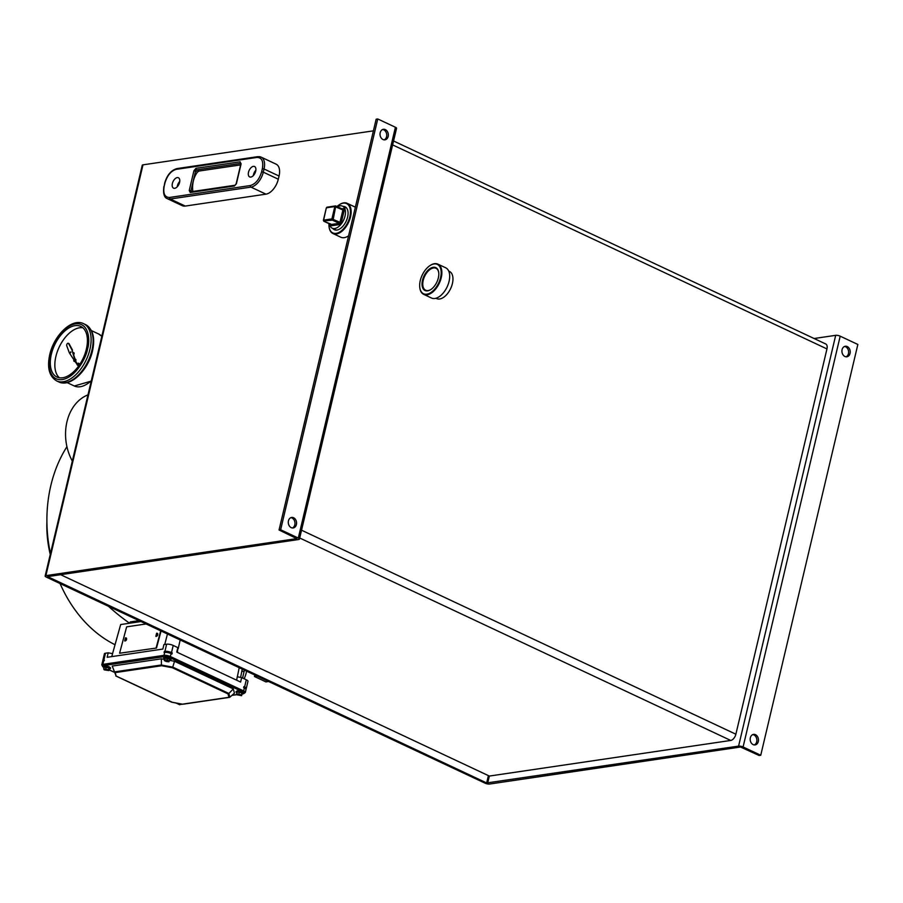<?xml version="1.0" encoding="UTF-8"?>
<svg xmlns="http://www.w3.org/2000/svg" width="903" height="903" viewBox="0 0 903 903"><rect width="100%" height="100%" fill="white"/><g stroke="black" fill="none" stroke-linecap="round" stroke-linejoin="round"><path stroke-width="1.35" d="M161.061 630.994L156.501 648.027L119.58 653.23L156.501 648.027M156.14 647.846L160.7 630.825M146.094 623.962L126.657 626.84L119.58 653.23M129.163 623.296L140.416 621.298M129.242 622.946A3.826 1.106 -166.7 0 0 128.384 623.409M108.315 669.676L103.71 668.92L104.138 667.136L108.732 667.881L108.778 670.579L108.732 667.881M103.71 668.92L104.172 669.834L108.778 670.579M105.786 668.841L106.204 667.057M105.651 669.507L106.656 669.371M106.768 669.97L108.044 670.297L106.588 669.665M239.114 694.678L239.679 694.949M241.361 694.813L236.71 693.944L237.128 692.161L239.329 692.161L241.778 693.03L241.62 695.682L241.778 693.03M236.71 693.944L236.97 694.813L241.62 695.682M238.911 693.944L239.329 692.161M238.573 694.554L239.543 694.746M239.656 695.039L240.92 695.389L239.498 694.791M175.961 703.008L179.708 704.735L181.401 704.035M181.311 704.419L180.747 703.911M179.245 703.855L180.498 704.171L179.212 703.934M178.704 703.956L176.751 703.324L178.568 703.505M178.557 704.306L178.738 703.527M166.581 660.657L167.202 660.928M165.091 658.073L164.278 660.578L165.091 658.073L169.708 659.269L169.29 661.052L167.168 660.093L167.597 658.31M164.278 660.578L166.4 661.549L168.906 661.786L169.29 661.052M167.168 660.093L164.662 659.856M166.242 660.522L167.303 660.657M167.179 661.052L168.342 661.47L167.269 660.804M166.513 660.928L165.52 660.962L166.22 660.612M431.058 289.4A12.134 6.829 115.2 0 1 428.135 290.563A12.134 6.829 115.2 0 1 425.776 290.292A12.134 6.829 115.2 0 1 423.767 278.463A12.134 6.829 115.2 0 1 433.485 267.954A12.134 6.829 115.2 0 1 436.093 268.326A12.134 6.829 115.2 0 1 438.768 272.966M433.203 267.288A12.653 7.122 115.2 0 1 438.745 272.74A12.653 7.122 115.2 0 1 430.866 289.524A12.653 7.122 115.2 0 1 427.638 290.856A12.653 7.122 115.2 0 1 422.502 280.246A12.653 7.122 115.2 0 1 433.203 267.288M448.712 271.058L449.378 271.363A15.035 8.454 115.2 0 1 451.658 286.093A15.035 8.454 115.2 0 1 439.671 298.983A15.035 8.454 115.2 0 1 436.589 298.577L435.923 298.272M426.848 294.175A16.209 9.12 115.2 0 1 419.748 287.188A16.209 9.12 115.2 0 1 429.851 265.685A16.209 9.12 115.2 0 1 433.993 263.969A16.209 9.12 115.2 0 1 440.574 277.571A16.209 9.12 115.2 0 1 426.848 294.175M419.771 287.391A16.706 9.402 -64.8 0 0 419.793 287.594A16.706 9.402 -64.8 0 0 423.688 294.355A16.706 9.402 -64.8 0 0 427.108 294.807A16.706 9.402 -64.8 0 0 440.416 280.494A16.706 9.402 -64.8 0 0 437.887 264.127A16.706 9.402 -64.8 0 0 434.467 263.687A16.706 9.402 -64.8 0 0 430.2 265.448A16.706 9.402 -64.8 0 0 430.02 265.572M437.887 264.127L445.71 267.807A16.706 9.402 115.2 0 1 448.249 284.163A16.706 9.402 115.2 0 1 434.93 298.475A16.706 9.402 115.2 0 1 431.51 298.035L423.688 294.355M87.975 394.871A44.642 34.574 81.6 0 0 72.319 461.083M75.073 359.067L71.947 349.856L74.61 359.123A1.219 0.689 115.2 0 1 75.073 360.692L75.615 360.952A1.219 0.689 -64.8 0 0 75.31 359.315M70.863 352.373L70.073 353.118L70.863 352.373M70.795 351.82L70.174 353.141M51.336 354.292A27.982 15.746 115.2 0 1 80.739 326.389A27.982 15.746 115.2 0 1 86.361 349.134A27.982 15.746 115.2 0 1 56.957 377.036A27.982 15.746 115.2 0 1 51.336 354.292M82.862 327.778A27.982 15.746 -64.8 0 0 55.896 356.437A27.982 15.746 -64.8 0 0 59.384 377.781M73.177 352.497L73.877 352.825A1.129 0.632 115.2 0 1 73.753 354.484M91.293 380.829L87.783 383.538M72.5 350.116L69.102 343.783A1.524 0.858 -64.8 0 0 68.854 343.535A1.524 0.858 -64.8 0 0 68.538 343.501M71.947 349.856L68.56 343.524A1.524 0.858 115.2 0 0 68.312 343.275A1.524 0.858 115.2 0 0 67.07 343.953A1.524 0.858 115.2 0 0 66.72 345.68L69.362 352.892L73.944 359.902A1.219 0.689 115.2 0 0 74.723 361.098L77.985 365.512L75.615 360.952M74.385 361.29A1.219 0.689 -64.8 0 0 74.994 361.527M77.444 365.252L75.073 360.692M78.313 363.638L77.681 364.236L78.313 363.638M129.49 622.912L130.28 621.93L139.006 620.643M129.208 622.957A247.106 191.38 -98.4 0 1 108.439 606.274M115.042 644.731A124.749 96.621 -98.4 0 1 60.061 583.552M50.455 553.607A124.749 96.621 -98.4 0 1 50.85 485.475A124.749 96.621 -98.4 0 1 66.935 446.692M50.252 554.453A93.867 72.692 -98.4 0 1 46.9 521.618M268.563 681.494L265.911 681.889L254.443 676.494L257.107 676.11M254.443 676.494L254.793 675.026M140.958 621.557L120.663 624.549L112.559 653.637M237.354 676.787L239.193 667.701M242.23 669.123L240.616 677.397M178.173 648.862L180.171 639.967M171.514 652.576A4.786 1.388 -166.7 0 0 164.933 651.334L172.236 652.914L171.514 652.576L173.207 645.442L177.823 647.609L177.406 652.372M236.642 680.196L237.275 676.776L241.677 677.6L246.305 679.778L244.611 686.912L243.9 686.573L244.273 687.939M242.591 678.029L244.397 670.139M177.823 647.609L176.774 652.079L240.616 682.058L241.677 677.6M103.631 667.283L101.768 664.958L102.468 662.012A4.786 1.388 -166.7 0 1 103.54 661.425L104.398 660.274L103.8 660.364L105.482 653.219L108.202 652.824L107.152 657.282L162.856 649.065L163.906 644.595L166.626 644.2L164.933 651.334M173.207 645.442A4.786 1.388 -166.7 0 0 166.626 644.2M105.482 653.219A4.786 1.388 -166.7 0 0 104.409 653.806L102.716 660.94A4.786 1.388 -166.7 0 0 102.976 661.572M108.202 652.824L112.604 653.648L111.746 656.605M245.763 688.899A4.786 1.388 -166.7 0 0 246.282 688.458L247.964 681.313A4.786 1.388 -166.7 0 0 246.305 679.778M164.752 644.471L167.45 633.996M103.8 660.364A4.786 1.388 -166.7 0 0 102.716 660.94M246.282 688.458A4.786 1.388 -166.7 0 0 244.611 686.912M244.149 678.763A18.195 10.238 -64.8 0 0 246.553 671.155M169.459 660.341L174.527 661.289L233.29 688.899L234.464 693.143L229.87 697.172L182.937 704.092M112.22 666.064L116.137 676.042L112.22 666.064L161.366 658.818L164.549 659.416M228.854 693.504L228.007 693.876L228.967 697.319L229.87 697.172L228.854 693.504L233.29 688.899M228.888 693.47L172.755 667.103L174.527 661.289M172.755 667.103L172.394 667.746L228.007 693.876M172.744 667.148L161.411 665.014L161.705 665.737L172.394 667.746M161.411 665.014L161.366 658.818M114.467 671.934L115.189 672.6L161.705 665.737M171.604 701.958L116.137 676.042L115.189 672.6M245.323 692.477L243.675 693.662A0.959 0.745 -98.4 0 1 243.358 693.628A3.826 1.106 -166.7 0 0 242.851 691.912L243.663 690.93A4.786 1.388 13.3 0 1 245.323 692.477L246.022 689.531A4.786 1.388 -166.7 0 0 244.363 687.984L243.641 687.646L243.9 686.573M172.236 652.914L171.976 653.986L171.265 653.648A4.786 1.388 -166.7 0 0 164.685 652.406L164.086 652.497L164.335 651.424M337.587 206.764A12.168 6.84 115.2 0 1 340.092 205.85A12.168 6.84 115.2 0 1 342.587 206.177A12.168 6.84 115.2 0 1 344.427 218.097A12.168 6.84 115.2 0 1 334.742 228.515A12.168 6.84 115.2 0 1 332.248 228.199A12.168 6.84 115.2 0 1 329.505 223.967M253.359 166.366A5.745 3.228 115.2 0 1 254.544 166.513A5.745 3.228 115.2 0 1 255.414 172.146A5.745 3.228 115.2 0 1 250.831 177.078A5.745 3.228 115.2 0 1 249.657 176.92A5.745 3.228 115.2 0 1 248.788 171.288A5.745 3.228 115.2 0 1 253.359 166.366M177.236 177.598A5.745 3.228 115.2 0 1 178.422 177.756A5.745 3.228 115.2 0 1 179.291 183.377A5.745 3.228 115.2 0 1 174.708 188.309A5.745 3.228 115.2 0 1 173.534 188.151A5.745 3.228 115.2 0 1 172.665 182.519A5.745 3.228 115.2 0 1 177.236 177.598M192.847 191.459A23.794 18.421 -98.4 0 1 193.355 181.018A23.794 18.421 -98.4 0 1 197.531 172.055L195.579 171.141A1.219 0.689 115.2 0 1 196.606 169.899L240.751 163.375A1.219 0.689 115.2 0 1 240.875 163.375M240.616 164.899L199.044 171.039L197.531 172.055M179.742 181.435A5.745 3.228 -64.8 0 0 177.214 186.819M255.865 170.204A5.745 3.228 -64.8 0 0 253.337 175.588M169.606 197.452C164.752 197.407 162.935 193.66 164.188 186.221L164.933 183.049C167.247 175.453 171.017 170.881 176.254 169.346L256.949 157.438C261.802 157.494 263.62 161.231 262.367 168.669L261.622 171.841C259.308 179.437 255.538 184.009 250.3 185.544L169.606 197.452A1.219 0.937 81.6 0 0 170.249 199.01A14.595 8.217 115.2 0 1 167.258 198.626L182.282 205.681A14.595 8.217 -64.8 0 0 185.273 206.065L265.956 194.156A14.595 8.217 -64.8 0 0 278.305 179.212L279.061 176.04A14.595 8.217 -64.8 0 0 276.126 164.177L261.114 157.122A14.595 8.217 115.2 0 1 264.037 168.985L279.061 176.04M754.287 744.93A5.316 4.12 81.6 0 0 756.872 740.02A5.316 4.12 81.6 0 0 753.903 734.929A5.316 4.12 81.6 0 0 752.763 734.613M753.147 744.614A5.316 4.12 81.6 0 0 755.1 744.919A5.316 4.12 81.6 0 0 758.464 740.302A5.316 4.12 81.6 0 0 755.495 734.692A5.316 4.12 81.6 0 0 753.542 734.387A5.316 4.12 81.6 0 0 750.179 739.004A5.316 4.12 81.6 0 0 753.147 744.614M846.032 356.798A5.316 4.12 81.6 0 0 848.628 351.888A5.316 4.12 81.6 0 0 845.648 346.797A5.316 4.12 81.6 0 0 844.508 346.481M844.903 356.482A5.316 4.12 81.6 0 0 846.845 356.787A5.316 4.12 81.6 0 0 850.22 352.17A5.316 4.12 81.6 0 0 847.24 346.56A5.316 4.12 81.6 0 0 845.298 346.255A5.316 4.12 81.6 0 0 841.923 350.872A5.316 4.12 81.6 0 0 844.903 356.482M292.391 527.984A5.316 4.12 81.6 0 0 294.976 523.074A5.316 4.12 81.6 0 0 292.008 517.983A5.316 4.12 81.6 0 0 290.868 517.656M291.251 527.657A5.316 4.12 81.6 0 0 293.204 527.962A5.316 4.12 81.6 0 0 296.568 523.356A5.316 4.12 81.6 0 0 293.599 517.746A5.316 4.12 81.6 0 0 291.646 517.442A5.316 4.12 81.6 0 0 288.283 522.047A5.316 4.12 81.6 0 0 291.251 527.657M384.136 139.852A5.316 4.12 81.6 0 0 386.732 134.942A5.316 4.12 81.6 0 0 383.752 129.851A5.316 4.12 81.6 0 0 382.612 129.524M383.007 139.525A5.316 4.12 81.6 0 0 384.949 139.841A5.316 4.12 81.6 0 0 388.324 135.224A5.316 4.12 81.6 0 0 385.344 129.614A5.316 4.12 81.6 0 0 383.403 129.31A5.316 4.12 81.6 0 0 380.028 133.915A5.316 4.12 81.6 0 0 383.007 139.525M392.624 144.909L826.956 348.919L735.877 734.218L301.546 530.208M814.1 338.512L835.693 335.329L738.586 746.115L486.672 782.957L47.622 576.622L298.701 539.509A3.273 0.948 13.3 0 0 299.435 539.114L396.552 128.316A3.273 0.948 -166.7 0 0 395.412 127.255L298.306 538.053A3.273 0.948 13.3 0 1 299.435 539.114M826.956 348.919A6.084 3.42 -64.8 0 0 825.737 343.975L393.55 140.981M487.676 783.138L489.347 776.061L730.73 740.449A6.084 3.42 -64.8 0 0 735.877 734.218M489.347 776.061L60.535 574.647M298.306 538.053L280.641 529.756L279.05 529.993L296.794 538.617L45.884 575.64A3.273 0.948 -166.7 0 0 45.15 576.035A3.273 0.948 -166.7 0 0 46.29 577.085L485.08 783.183A3.273 0.948 -166.7 0 0 489.573 784.041L740.494 747.018L759.152 755.495L760.744 755.258L743.09 746.973L840.196 336.176A3.273 0.948 -166.7 0 0 835.693 335.329M738.586 746.115A3.273 0.948 13.3 0 1 743.09 746.973M840.196 336.176L857.85 344.461L760.744 755.258M45.15 576.035L142.256 165.238A3.273 0.948 13.3 0 1 142.99 164.843L373.413 130.845M279.05 529.993L376.156 119.196L377.747 118.959L395.412 127.255M280.641 529.756L377.747 118.959M343.095 206.415A12.653 7.122 115.2 0 1 348.016 211.923A12.653 7.122 115.2 0 1 340.138 228.707A12.653 7.122 115.2 0 1 336.909 230.039A12.653 7.122 115.2 0 1 332.755 228.436M337.033 206.516A16.209 9.12 115.2 0 1 339.122 204.868A16.209 9.12 115.2 0 1 343.264 203.152A16.209 9.12 115.2 0 1 349.833 216.754A16.209 9.12 115.2 0 1 336.119 233.358A16.209 9.12 115.2 0 1 329.019 226.371A16.209 9.12 115.2 0 1 328.963 223.718M329.042 226.574A16.706 9.402 -64.8 0 0 329.064 226.777A16.706 9.402 -64.8 0 0 332.959 233.538A16.706 9.402 -64.8 0 0 336.379 233.99A16.706 9.402 -64.8 0 0 349.687 219.677A16.706 9.402 -64.8 0 0 347.158 203.31A16.706 9.402 -64.8 0 0 343.738 202.87A16.706 9.402 -64.8 0 0 339.472 204.631A16.706 9.402 -64.8 0 0 339.291 204.755M348.592 235.818A16.706 9.402 115.2 0 1 344.201 237.658A16.706 9.402 115.2 0 1 340.781 237.218L332.959 233.538M347.158 203.31L354.981 206.99A16.706 9.402 115.2 0 1 355.364 207.182M156.219 636.389A1.671 0.926 117.4 0 1 155.858 636.344L157.404 633.364A1.671 0.926 117.4 0 1 157.585 634.99A1.671 0.926 117.4 0 1 156.219 636.389M156.795 636.118A1.196 0.666 -62.6 0 0 157.72 634.967L157.28 633.94M157.043 633.319A1.671 0.926 117.4 0 1 157.404 633.364L156.603 633.24L155.858 636.344M125.043 640.995A1.671 0.926 117.4 0 1 124.693 640.938L126.228 637.97A1.671 0.926 117.4 0 1 126.409 639.595A1.671 0.926 117.4 0 1 125.043 640.995M125.63 640.712A1.196 0.666 -62.6 0 0 126.555 639.561L126.104 638.534M125.878 637.913A1.671 0.926 117.4 0 1 126.228 637.97L125.438 637.834L124.693 640.938M103.947 667.927A3.352 0.971 13.3 0 1 104.161 666.786A3.352 0.971 13.3 0 1 108.766 667.656A3.352 0.971 13.3 0 1 109.173 669.146A3.352 0.971 13.3 0 1 109.116 669.157L109.353 669.168C112.006 668.028 110.29 666.933 104.195 665.872L103.044 666.64L103.935 667.983M109.647 668.197A3.352 0.971 -166.7 0 0 108.8 666.685A3.352 0.971 -166.7 0 0 104.376 665.895M241.959 694.272L242.275 694.238C244.927 693.098 243.212 691.991 237.117 690.93L235.965 691.698L236.913 693.075A3.352 0.971 13.3 0 1 237.083 691.856A3.352 0.971 13.3 0 1 241.688 692.725A3.352 0.971 13.3 0 1 242.094 694.204A3.352 0.971 13.3 0 1 241.97 694.226M242.568 693.267A3.352 0.971 -166.7 0 0 241.722 691.754A3.352 0.971 -166.7 0 0 237.286 690.964M164.628 659.088A3.352 0.971 13.3 0 1 164.696 657.858A3.352 0.971 13.3 0 1 169.301 658.727A3.352 0.971 13.3 0 1 169.719 660.206A3.352 0.971 13.3 0 1 169.482 660.24L169.888 660.24C172.552 659.1 170.825 657.994 164.73 656.933L163.578 657.7L164.617 659.134M170.182 659.269A3.352 0.971 -166.7 0 0 169.335 657.756A3.352 0.971 -166.7 0 0 164.91 656.966M101.813 336.322L98.709 334.02A28.704 16.152 115.2 0 1 101.802 336.367M83.573 323.68L85.571 324.629A31.628 17.8 115.2 0 1 91.914 350.33A31.628 17.8 115.2 0 1 58.684 381.879L56.675 380.931A31.628 17.8 115.2 0 0 89.916 349.393A31.628 17.8 115.2 0 0 83.573 323.68C71.913 317.675 53.92 335.385 49.744 354.676C46.933 367.679 49.247 376.427 56.675 380.931M50.116 354.473C51.302 346.436 61.483 326.254 75.434 323.838C89.205 322.168 90.255 340.679 87.568 348.953C86.395 356.99 76.213 377.161 62.262 379.587C48.491 381.258 47.441 362.735 50.116 354.473M91.327 380.671A28.704 16.152 115.2 0 1 74.306 385.987L67.036 382.579M130.28 621.93L130.066 622.833M241.869 670.963L244.047 671.888M103.021 666.854A3.826 1.106 -166.7 0 1 103.36 665.601L164.493 656.583A0.959 0.745 -98.4 0 1 163.985 655.352A4.786 1.388 13.3 0 1 170.565 656.594L243.663 690.93L244.363 687.984M114.105 672.137L108.981 669.721M236.891 694.554L232.026 695.276M164.493 656.583A3.826 1.106 -166.7 0 1 169.753 657.576L242.851 691.912M182.44 704.182L171.751 702.173M114.455 671.9L161.4 664.969M169.753 657.576L171.265 653.648M103.36 665.601A0.959 0.745 -98.4 0 1 102.852 664.371L163.985 655.352L164.685 652.406M101.768 664.958A4.786 1.388 13.3 0 1 102.852 664.371L103.54 661.425M341.932 208.807L343.456 208.582L344.246 210.218L341.323 222.567L339.675 224.565L331.378 225.784L330.588 224.158M343.456 208.582A0.971 0.756 -98.4 0 1 342.768 209.214M330.521 224.373L330.859 224.542A0.971 0.756 -98.4 0 1 331.378 225.784M323.59 220.479L323.613 220.129A0.971 0.756 81.6 0 0 324.132 221.382L330.859 224.542L339.167 223.312A0.971 0.756 -98.4 0 1 339.675 224.565M323.703 220.919L332.428 220.151L339.167 223.312L339.979 222.319L341.323 222.567M327.473 207.216A0.971 0.756 81.6 0 0 326.536 207.78L334.832 206.55A0.971 0.756 -98.4 0 1 335.781 205.986L333.252 219.158L332.428 220.151A0.971 0.756 -98.4 0 1 331.909 218.898L339.979 222.319L342.903 209.97L344.246 210.218M330.803 224.034L323.929 221.348L323.398 220.242L326.322 207.893L323.613 220.129L331.909 218.898L334.832 206.55L342.903 209.97L342.711 209.18L336.119 206.155M342.869 209.203L335.419 205.929L327.123 207.159L326.457 208.096M191.086 191.718A1.219 0.689 115.2 0 1 190.928 190.793L192.486 191.515M236.338 183.896L234.396 186.007L190.251 192.52L189.258 190.477L190.928 190.793L195.579 171.141L193.908 170.825L195.962 168.33A1.219 0.937 81.6 0 0 196.606 169.899L199.044 171.039M240.875 163.443L240.751 163.375A1.219 0.937 81.6 0 1 240.108 161.818L240.999 164.267M234.396 186.007A1.219 0.937 -98.4 0 1 235.13 185.228L236.18 183.659L240.999 163.409M190.251 192.52A1.219 0.937 -98.4 0 1 190.973 191.741L235.13 185.228M189.258 190.477L193.908 170.825M195.962 168.33L240.108 161.818M241.101 163.861L236.451 183.512M262.367 168.669L264.037 168.985L263.292 172.157L261.622 171.841M256.949 157.438A1.219 0.937 -98.4 0 1 257.671 156.671L261.114 157.122A14.595 8.217 115.2 0 0 258.123 156.738M176.254 169.346A1.219 0.937 -98.4 0 1 176.988 168.579L257.671 156.671M164.188 186.221L164.662 183.196C166.999 175.126 171.107 170.249 176.988 168.579M185.273 206.065L170.249 199.01L250.944 187.113L265.956 194.156M250.3 185.544A1.219 0.937 81.6 0 0 250.944 187.113A14.595 8.217 115.2 0 0 263.292 172.157L278.305 179.212M299.706 537.996L730.73 740.449M486.672 782.957L488.41 775.621M142.99 164.843L45.884 575.64M85.571 324.629C92.998 329.132 95.312 337.88 92.512 350.883C88.325 370.174 70.344 387.884 58.684 381.879M91.226 381.122L74.306 385.987M98.709 334.02L91.44 330.611M77.681 364.236L79.34 365.015M78.2 363.153L80.006 363.999M182.587 704.261L171.672 702.195L115.832 675.975M229.43 697.364L182.677 704.261M236.925 694.655L231.879 695.4M114.139 672.216L108.97 669.789M332.248 228.199L336.288 230.096M342.587 206.177L346.628 208.074M163.906 186.368C162.992 193.434 164.109 197.52 167.258 198.626"/></g></svg>
